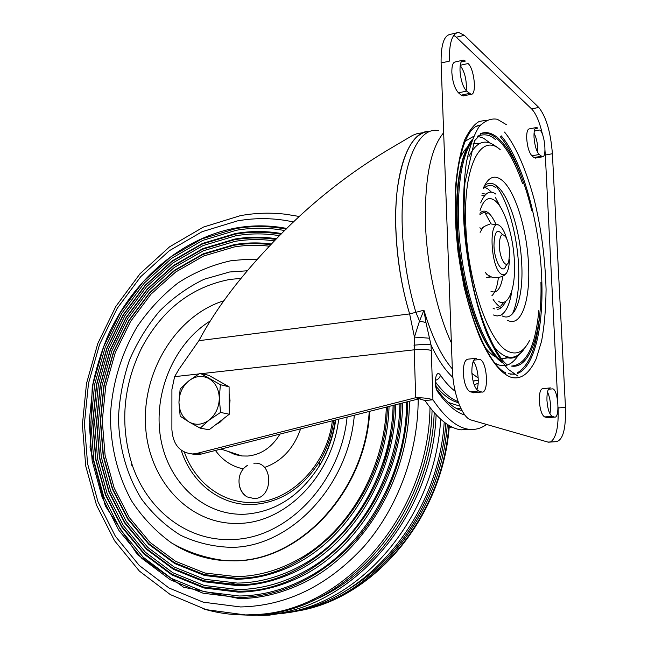 <?xml version="1.0" encoding="UTF-8"?>
<svg xmlns="http://www.w3.org/2000/svg" width="648" height="648" viewBox="0 0 648 648"><rect width="100%" height="100%" fill="white"/><g stroke="black" fill="none" stroke-linecap="round" stroke-linejoin="round"><path stroke-width="0.97" d="M284.731 230.558C268.58 227.553 252.428 227.464 236.261 230.275L202.67 240.424L171.639 258.333L144.407 282.941L121.994 313.041L105.211 347.304L94.673 384.321L90.809 422.601L93.83 460.623L103.761 496.789L120.374 529.521L143.184 557.223L171.388 578.397L203.877 591.681L239.193 596.006C263.744 595.698 287.68 588.902 310.991 575.618C366.371 544.458 406.418 473.178 406.669 401.946C406.418 473.243 366.266 544.547 310.991 575.618M279.572 235.702C264.902 233.264 250.233 233.304 235.572 235.823L203.051 245.576L172.984 262.861L146.578 286.667L124.829 315.819L108.556 349.029L98.342 384.912L94.608 422.026L97.565 458.857L107.22 493.889L123.347 525.552L145.468 552.315L172.797 572.719L204.233 585.476L238.367 589.559C261.63 589.194 284.318 582.811 306.431 570.402C359.98 540.74 399.03 472.416 399.889 403.664C399.022 472.481 359.875 540.829 306.431 570.402M274.46 240.918C261.249 239.007 248.054 239.161 234.876 241.388L203.423 250.752L174.328 267.421L148.757 290.417L127.688 318.622L111.918 350.762L102.028 385.511L98.423 421.435L101.315 457.091L110.695 490.973L126.336 521.559L147.76 547.382L174.199 567.024L204.59 579.263L237.541 583.103C259.548 582.698 281.021 576.712 301.968 565.129C353.646 536.949 391.651 471.606 393.109 405.389C391.643 471.679 353.541 537.046 301.968 565.129M269.39 246.216C257.629 244.774 245.892 245.025 234.171 246.977L203.804 255.952L175.681 271.998L150.944 294.192L130.572 321.44L115.312 352.512L105.746 386.111L102.271 420.852L105.089 455.317L114.186 488.041L129.333 517.558L150.061 542.433L175.608 561.322L204.938 573.035L236.714 576.655C257.499 576.21 277.798 570.596 297.61 559.807C347.377 533.093 384.288 470.756 386.329 407.106C384.272 470.829 347.263 533.191 297.61 559.807M192.294 553.489C202.97 557.645 214.124 560.058 225.739 560.714L234.689 560.836C299.984 561.249 365.707 491.638 369.733 411.318M436.112 414.736C432.346 519.008 348.972 611.007 264.141 614.855L252.744 615.325L240.238 614.831M346.34 590.466C400.537 559.572 440.988 492.966 445.824 423.346M284.61 613.154L300.802 610.359C374.99 595.22 441.264 514.382 447.298 424.351M444.212 422.156C438.591 513.402 371.571 595.706 296.525 610.991L282.423 613.535M258.026 615.6L269.39 615.138L291.568 611.728C367.724 596.257 435.683 512.001 440.656 419.191M237.095 579.62L233.029 578.251M395.823 404.7C394.664 478.556 348.146 550.565 288.765 574.646C271.958 581.726 254.996 585.403 237.873 585.687M409.382 401.258C409.593 480.662 360.361 559.224 296.638 585.97C277.79 594.176 258.746 598.388 239.517 598.59M402.602 402.975C402.125 479.633 354.221 554.923 292.653 580.325C274.841 587.955 256.851 591.891 238.699 592.142M248.071 615.082L259.484 614.604C345.53 610.789 429.883 516.027 432.07 410.127M389.043 406.418C387.229 477.446 342.128 546.143 284.966 568.936C269.139 575.489 253.166 578.923 237.047 579.231M312.822 600.599C378.975 573.796 431.39 494.894 434.2 412.63M241.056 278.381L229.927 279.426C191.468 286.821 161.992 309.744 141.499 348.211C123.136 385.965 119.88 424.4 131.747 463.514C146.278 508.964 186.397 541.469 231.773 539.492C286.108 539.063 340.54 483.449 347.117 417.053M391.514 432.451L387.609 450.773M387.585 450.87L378.829 474.174M239.29 485.166C240.343 490.504 242.943 494.416 247.099 496.903L254.219 498.579C273.861 498.369 273.367 460.939 253.862 463.247M247.099 496.903C236.164 489.856 236.358 472.028 247.366 465.418L245.284 466.989M217.21 380.084L222.159 382.879M229.141 394L230.032 400.683L229.23 407.543M223.957 418.333L220.012 422.204L215.468 424.877M200.046 373.175L208.875 375.378L229.084 386.799L229.279 414.234L209.101 429.778L200.208 428.15L209.158 420.082C202.37 424.95 195.631 425.566 188.933 421.921C182.534 417.733 179.204 411.188 178.961 402.303C179.213 393.385 182.517 386.216 188.876 380.813C195.502 375.881 202.208 375.151 208.98 378.61C215.517 382.668 218.959 389.221 219.291 398.269L220.377 384.693L200.046 373.175L188.876 380.813L180.152 388.954L178.961 402.303L180.168 416.202L188.933 421.921L200.208 428.15M209.158 420.082C215.687 414.663 219.065 407.389 219.291 398.269L220.539 412.42L209.158 420.082M229.279 414.234L220.539 412.42M229.084 386.799L220.377 384.693M506.517 124.732L497.251 119.248C490.811 118.139 484.688 120.739 478.856 127.04C473.494 135.764 469.282 147.882 466.236 163.393C464.033 180.298 463.15 198.167 463.587 216.991C465.143 254.745 473.996 301.814 487.507 335.065C494.424 350.195 501.35 361.633 508.299 369.376L517.938 376.115M490.163 143.087L483.562 138.202L477.495 136.234M473.615 136.355L464.964 141.337M494.91 363.147L497.575 364.468C505.124 367.651 511.985 364.686 518.149 355.59M505.14 356.886C512.511 360.15 519.153 357.024 525.058 347.514M498.15 148.149L495.898 146.14M491.532 192.245L488.025 189.005L484.761 187.248M495.939 194.157C490.05 189.67 484.963 192.569 480.686 202.881M493.144 299.457C495.841 303.483 498.417 306.107 500.872 307.33M475.154 358.627L476.709 358.239C473.421 358.546 471.809 363.261 471.865 372.373C472.643 382.514 474.895 388.719 478.613 390.979L481.772 392.024C489.078 393.838 487.32 361.665 480.03 359.494L473.826 360.15M476.709 358.239L468.261 359.13C464.932 359.446 463.288 364.144 463.328 373.232C464.098 383.341 466.366 389.521 470.132 391.765L474.336 392.704M461.125 62.03L465.385 61.066L463.393 60.094C461.02 60.45 459.886 63.974 460.007 70.681C460.744 80.231 462.939 87.035 466.592 91.101L471.08 94.284C476.985 95.167 474.377 68.688 468.059 63.536L460.242 65.294M463.393 60.094L455.301 61.933C452.895 62.289 451.745 65.812 451.85 72.495C452.588 82.013 454.799 88.792 458.484 92.834L461.19 95.159L463.814 95.823M549.447 388.144L550.436 387.917C547.949 388.241 546.782 392.413 546.952 400.44C547.665 409.22 549.415 414.518 552.218 416.332L554.534 417.101C560.05 418.592 558.357 390.396 552.857 388.841L548.491 389.237M550.436 387.917L542.903 388.606C540.375 388.93 539.193 393.093 539.347 401.096C540.051 409.852 541.817 415.133 544.652 416.931L547.641 417.652M535.07 128.652L537.88 128.11L536.601 127.47C534.697 127.778 533.839 131.026 534.017 137.206C534.697 145.541 536.423 151.308 539.193 154.491L542.392 156.816C547.025 157.699 544.822 133.909 539.914 129.981L534.308 131.066M536.601 127.47L529.351 128.879C527.423 129.187 526.54 132.427 526.711 138.599C527.383 146.91 529.124 152.653 531.927 155.82L533.984 157.577L535.702 158.039M481.334 229.489L479.917 227.707L481.351 229.465M489.11 275.999L490.269 277.077L486.689 277.571M483.611 227.092L482.809 227.731M490.269 277.077L490.836 276.826M493.379 314.969L497.129 315.989L500.831 315.163M501.244 314.936C506.396 311.68 509.935 303.62 511.863 290.758M500.58 207.368L495.526 197.64M476.847 389.683C479.885 382.879 477.681 365.901 473.178 361.519M466.236 90.769C466.868 80.368 464.859 71.952 460.21 65.521M549.933 413.797C551.213 405.972 550.411 398.682 547.52 391.927M537.751 152.596C538.026 145.209 536.795 138.729 534.049 133.148M452.345 369.206L441.102 63.002L449.372 61.123C449.096 42.914 452.166 33.34 458.573 32.4L464.349 35.324L538.78 107.438C546.126 116.591 550.662 132.022 552.396 153.73L565.469 407.365C566.028 429.187 562.869 440.624 555.984 441.669L547.925 442.082L471.234 420.034C462.34 418.122 453.041 393.652 452.345 369.206M547.925 442.082L550.176 442.074M550.646 441.887C556.219 437.951 558.706 426.643 558.106 407.973L565.469 407.365M552.396 153.73L545.308 155.026L557.807 402.141M558.05 406.952L558.106 407.973M545.308 155.026L544.984 150.441M542.514 134.557C539.63 122.027 535.993 113.473 531.595 108.888L538.78 107.438M464.349 35.324L456.314 37.228L531.595 108.888M456.314 37.228L453.786 35.3M458.573 32.4L450.465 34.328C443.977 35.292 440.859 44.85 441.102 63.002M451.381 342.841C437.173 312.79 426.773 265.615 425.461 223.22C424.651 178.322 430.718 148.149 443.661 132.702M478.2 378.011L471.914 373.41M482.873 227.667L480.111 232.349M485.498 272.606L486.915 274.517L492.026 277.247L497.032 277.83C501.641 276.842 504.387 275.684 505.27 274.355M509.417 259.184C509.279 265.988 508.218 270.743 506.226 273.432L504.144 274.874L501.787 274.412C490.358 268.977 488.163 216.578 499.649 225.682L501.107 226.978C503.229 229.424 505.075 233.288 506.631 238.577M499.349 246.07C499.576 234.989 501.779 232.057 505.958 237.281C508.097 241.242 509.352 246.37 509.733 252.647L508.68 261.962C506.137 269.244 499.697 258.495 499.349 246.07M507.287 263.955L505.918 265.907C502.678 275.206 494.416 261.589 493.979 245.738C494.294 231.676 497.113 227.942 502.443 234.544M488.884 276.194L490.56 276.712M422.933 132.719L417.409 133.52L412.817 135.27L393.401 146.732C346.874 173.81 304.617 207.959 266.62 249.164C237.136 280.665 214.561 311.178 198.879 340.686L409.633 313.916C401.444 286.57 396.819 257.953 395.782 228.064C393.79 170.311 409.747 130.037 429.924 131.317C413.789 132.168 402.935 151.381 397.354 188.949C392.891 225.528 397.718 274.865 409.633 313.916L423.93 310.214L419.531 321.035L414.445 337.057L414.194 349.823C421.735 349.134 427.429 349.353 431.268 350.471L430.985 344.825L425.947 322.534L423.93 310.214C431.981 336.871 441.45 356.432 452.336 368.906M425.947 322.534L419.531 321.035L415.886 312.401C407.851 285.193 403.307 256.762 402.254 227.116C400.075 166.269 417.652 125.591 438.882 130.734M456.135 408.272L461.101 408.831M459.853 406.126L448.214 402.449M198.782 373.945L174.604 376.658L171.914 389.448L171.89 429.624C173.008 444.706 179.958 452.822 192.739 453.973L196.96 453.381L415.708 397.718L424.966 400.521C437.319 418.543 449.348 428.32 461.068 429.851L469.93 429.397M424.966 400.521L432.937 399.8L431.268 350.471M486.559 424.44C481.083 428.474 475.13 430.078 468.698 429.26C457.107 427.712 445.184 417.887 432.937 399.8C429.065 398.382 423.322 397.686 415.708 397.718L414.194 349.823L201.787 373.613M455.188 391.295C450.158 387.504 445.241 382.158 440.446 375.241C435.804 367.983 433.01 385.673 437.846 392.032C447.023 404.773 456.03 412.444 464.867 415.028M450.02 426.003L449.283 426.173M449.153 427.68L451.956 427.008M419.215 398.763L201.309 454.046L196.96 453.381M191.808 453.973L197.105 454.629L201.309 454.046M174.604 376.658L179.034 369.141L198.879 340.686M452.928 377.46C444.917 370.049 437.594 359.17 430.985 344.825C427.178 344.315 421.508 344.436 413.967 345.198M238.715 597.602L203.091 593.212L170.335 579.782L141.904 558.406L118.916 530.453L102.182 497.437L92.186 460.955L89.149 422.618L93.053 384.021L103.672 346.704L120.585 312.15L143.184 281.791L170.635 256.964L201.917 238.893L235.783 228.631L201.917 238.893L170.635 256.964L143.184 281.791L120.585 312.15L103.672 346.704L93.053 384.021L89.149 422.618L92.186 460.955L102.182 497.429L118.916 530.445L141.904 558.406L170.335 579.782L203.091 593.212L238.715 597.602C282.228 596.444 321.173 577.352 355.55 540.327C387.601 503.771 407.049 452.385 407.77 401.663C407.049 452.385 387.601 503.771 355.55 540.327C321.173 577.352 282.228 596.444 238.715 597.602M237.889 591.146L203.448 586.999L171.736 574.104L144.188 553.497L121.889 526.484L105.632 494.529L95.912 459.197L92.939 422.042L96.714 384.612L107.009 348.421L123.428 314.928L145.346 285.517L171.971 261.492L202.289 244.045L235.086 234.179L202.289 244.045L171.971 261.5L145.346 285.525L123.428 314.928L107.009 348.43L96.714 384.612L92.939 422.042L95.912 459.197L105.632 494.529L121.889 526.476L144.188 553.489L171.736 574.104L203.448 586.999L237.889 591.146C318.711 593.228 400.95 503.464 400.974 403.388C400.95 503.464 318.711 593.236 237.889 591.146M237.063 584.69L203.804 580.786L173.146 568.409L146.472 548.564L124.87 522.49L109.107 491.613L99.654 457.431L96.755 421.459L100.4 385.212L110.371 350.163L126.279 317.731L147.517 289.267L173.316 266.053L202.662 249.213L234.39 239.744L202.662 249.221L173.316 266.053L147.525 289.267L126.279 317.731L110.371 350.163L100.4 385.212L96.755 421.459L99.654 457.431L109.107 491.613L124.87 522.49L146.472 548.564L173.146 568.409L203.804 580.778L237.063 584.69C314.564 586.367 393.223 500.961 394.187 405.113C393.223 500.961 314.564 586.367 237.063 584.69M236.237 578.235L204.152 574.557L174.555 562.707L148.773 543.615L127.867 518.489L112.59 488.681L103.421 455.649L100.594 420.868L104.109 385.811L113.756 351.905L129.155 320.541L149.712 293.042L174.66 270.629L203.043 254.413L233.693 245.333L203.043 254.413L174.66 270.629L149.712 293.042L129.155 320.541L113.756 351.905L104.109 385.811L100.594 420.868L103.429 455.649L112.59 488.681L127.867 518.489L148.773 543.615L174.555 562.707L204.152 574.557L236.237 578.227C310.408 579.531 385.528 498.466 387.399 406.831C385.536 498.466 310.416 579.531 236.237 578.235M247.374 270.775L229.603 271.99L204.136 279.256C187.831 287.129 172.976 297.748 159.578 311.097C147.274 325.75 137.23 342.112 129.43 360.199C123.079 378.926 119.426 398.147 118.463 417.879C118.997 447.355 126.895 475.51 141.564 499.065C152.499 513.799 165.499 525.86 180.557 535.248C196.563 542.822 213.556 546.855 231.547 547.358C289.834 547.196 348.373 486.697 354.318 415.23M174.758 544.952C190.196 554.275 207.036 559.491 225.269 560.601L234.22 560.723C299.416 561.128 365.075 491.678 369.206 411.448M293.601 221.989C274.906 217.922 256.187 217.558 237.435 220.895L202.038 231.733L169.387 250.687L140.754 276.656L117.207 308.359L99.581 344.404L88.501 383.324L84.41 423.581L87.553 463.579L97.937 501.682L115.36 536.22L139.32 565.526L169.015 587.995L203.278 602.195L240.594 606.957C286.659 605.912 327.848 585.695 364.168 546.296C397.977 507.4 418.154 452.669 418.195 399.022M202.233 608.513C216.205 612.814 230.688 614.96 245.689 614.952L257.11 614.482C343.845 610.675 428.741 514.326 429.997 407.527M290.385 612.36L302.94 610.035C376.739 594.977 442.665 514.787 448.845 425.323M231.668 583.07L237.095 584.885L231.668 583.07M299.457 216.497L285.792 214.261C270.815 212.479 255.919 212.9 241.096 215.525M257.191 259.484L247.876 259.249L231.587 260.626M275.862 239.476C262.035 237.314 248.208 237.403 234.39 239.752C248.208 237.403 262.035 237.306 275.87 239.468M286.149 229.165C269.374 225.877 252.59 225.69 235.783 228.631C252.59 225.69 269.374 225.869 286.149 229.165M280.981 234.284C265.688 231.579 250.387 231.547 235.086 234.179C250.395 231.539 265.688 231.579 280.981 234.284M270.791 244.742C258.414 243.073 246.046 243.267 233.693 245.333C246.046 243.267 258.414 243.065 270.791 244.733M228.793 451.632L242.02 455.965L247.836 456.046C261.225 454.653 271.949 447.339 279.993 434.087M243.397 468.893C231.96 466.576 222.637 460.428 215.444 450.465M184.364 452.15C195.21 483.06 223.406 504.241 254.259 502.378C291.13 501.325 327.086 464.721 332.343 420.803M210.138 321.035C174.012 343.578 153.163 393.004 160.55 437.465C167.735 481.934 203.359 516.148 245.106 514.212C275.319 511.977 299.992 496.004 319.124 466.293L319.424 461.789C326.981 449.105 331.752 435.326 333.744 420.447C331.768 435.335 326.989 449.121 319.424 461.789C302.503 488.13 280.584 502.354 253.668 504.468C221.114 506.428 191.597 483.278 181.197 450.206M335.737 419.945C333.242 437.052 327.71 452.507 319.124 466.293C327.58 452.134 332.959 436.72 335.259 420.066M338.677 419.199C332.238 475.632 285.962 522.58 239.29 523.39C189.03 525.536 148.198 479.901 145.541 425.436C142.398 371.004 176.459 315.56 223.811 300.785M300.599 428.855C293.747 448.489 281.702 461.368 264.473 467.475M501.163 360.774C480.954 345.092 460.315 280.722 458.484 221.762C457.496 184.218 461.781 157.691 471.355 142.171M480.46 133.674L481.65 133.221C486.851 131.609 492.237 133.14 497.818 137.805C511.815 150.854 523.106 175.065 531.692 210.454M486.397 120.212L479.212 121.451C474.206 124.262 469.403 130.297 464.819 139.571C460.574 151.187 457.512 166.568 455.617 185.733C454.726 206.817 455.56 229.165 458.112 252.785L463.903 286.214C468.901 306.715 474.344 324.089 480.241 338.329C491.986 363.852 502.394 373.71 509.984 376.885C518.108 379.89 527.974 376.877 536.244 358.676L541.558 341.204C544.336 326.454 545.843 309.161 546.078 289.34C545.098 257.394 541.096 227.286 534.057 199.009C524.58 164.195 513.475 142.892 504.541 132.062M501.204 135.837C522.231 159.951 539.096 220.83 541.566 275.23C544.166 324.47 534.924 366.979 517.525 373.451M514.342 374.269L508.202 373.726M522.555 183.538C514.957 161.927 506.307 146.845 496.579 138.299C491.006 133.65 485.619 132.127 480.419 133.747L481.65 133.221L474.53 140.794L464.908 182.809L464.041 207.409C464.43 233.069 467.362 258.9 472.838 284.893C482.29 329.395 499.446 359.77 507.165 364.727M540.934 282.342C542.23 330.958 530.396 369.263 511.531 366.079C526.37 364.759 535.475 346.235 538.844 310.505M480.152 125.404L476.645 126.23M493.889 346.55C497.786 351.338 501.625 354.545 505.391 356.165C512.706 359.057 518.983 356.481 524.232 348.421M456.84 227.513C457.674 246.856 460.307 265.866 464.738 284.545M494.384 347.458L495.21 348.122M480.038 143.297L473.17 143.613M467.087 147.533C464.349 150.15 461.773 154.297 459.359 159.983M484.745 347.061C488.916 352.18 492.61 355.501 495.841 357.024M529.594 340.378C524.224 351.265 517.436 355.08 509.215 351.84C489.904 345.319 467.581 283.144 465.782 224.767C463.101 165.799 481.075 132.216 500.24 149.696M483.424 187.952C488.219 177.244 494.221 174.523 501.43 179.796C514.812 189.572 527.059 229.149 528.525 264.603C530.485 300.324 521.227 327.572 507.668 320.355M502.079 315.876C514.763 322.688 523.552 297.513 521.753 264.279C520.425 231.312 508.915 194.554 496.392 185.652C492.043 182.453 488.041 182.509 484.38 185.83M480.079 210.414C483.521 199.608 488.3 196.223 494.44 200.273C504.233 206.89 513.394 235.702 514.407 261.63C515.8 287.769 508.737 307.176 498.822 301.571M493.096 308.302L494.57 308.91M497.186 309.25C500.159 309.396 503.05 306.715 505.869 301.223M503.893 302.219L500.742 306.075M499.843 306.723L496.433 307.808M495.947 224.411C493.371 218.465 490.609 214.448 487.661 212.358C484.817 210.462 482.25 210.754 479.949 213.233M491.006 291.365C496.919 293.795 500.88 288.7 502.889 276.072M478.613 390.979L470.132 391.765M466.592 91.101L458.484 92.834M552.218 416.332L544.652 416.931M531.927 155.82L539.193 154.491M472.198 139.847C461.263 154.2 456.281 181.602 457.245 222.045C459.116 283.743 481.658 350.406 502.573 362.718M510.324 374.212L513.896 373.985M517.339 372.835C529.667 365.496 537.184 345.578 539.889 313.089M512.463 313.899C517.404 302.721 519.445 286.821 518.603 266.19C517.29 235.175 507.813 200.661 496.093 186.065M491.856 295.796C495.137 292.653 497.316 286.619 498.377 277.676M497.308 224.856L491.095 223.973L485.036 212.844M487.288 213.889C485.101 212.034 482.639 212.309 479.893 214.707M481.78 195.178L484.696 195.38M485.919 194.125L482.08 193.574M495.663 187.685C492.01 184.316 487.855 184.664 483.205 188.73M501.641 358.846L507.992 357.801M496.206 146.74C485.538 138.243 476.45 141.499 468.941 156.516M521.721 177.463C515.354 159.756 508.178 146.124 500.191 136.566M495.615 139.749C490.423 134.76 484.396 133.577 477.536 136.185M476.831 126.133L480.508 124.999M541.226 156.265L533.984 157.577M546.726 417.636L554.267 417.037M469.265 93.442L461.19 95.159M481.343 391.919L472.894 392.696M505.683 373.175L504.136 373.548M436.039 386.321C443.694 395.547 451.178 401.007 458.492 402.692M435.594 382.109C443.183 392.372 450.684 398.86 458.096 401.582M435.667 380.287C438.307 379.331 439.895 377.654 440.446 375.241M435.335 379.234L435.691 379.007C435.221 379.922 436.307 388.881 436.331 388.371L437.846 392.032M429.219 338.199L414.445 337.057L409.633 313.916M474.174 384.815L478.159 383.276M473.032 381.008L478.265 380.206M236.156 227.966C180.857 237.994 132.2 280.819 107.455 336.83C100.829 353.071 95.758 369.822 92.235 387.091L90.056 447.703L105.332 505.975L137.376 554.558L183.603 587.218L239.331 598.614C258.633 598.42 277.733 594.2 296.638 585.97M235.467 233.507L202.468 243.446L171.987 261.006L145.241 285.152L123.242 314.693L106.774 348.316L96.455 384.645L92.68 422.204L95.669 459.497L105.446 494.967L121.784 527.051L144.196 554.202L171.906 574.946L203.82 587.955L238.505 592.159C256.738 591.924 274.793 587.979 292.653 580.325M234.779 239.071L202.84 248.613L173.324 265.559L147.42 288.903L126.093 317.488L110.136 350.05L100.132 385.236L96.495 421.621L99.419 457.731L108.913 492.059L124.764 523.074L146.48 549.285L173.316 569.26L204.177 581.742L237.686 585.711C254.883 585.436 271.909 581.75 288.765 574.646M234.082 244.652L203.221 253.805L174.677 270.127L149.607 292.669L128.968 320.298L113.522 351.799L103.842 385.835L100.327 421.038L103.186 455.957L112.404 489.127L127.761 519.072L148.781 544.344L174.725 563.558L204.533 575.521L236.86 579.255C253.052 578.947 269.09 575.513 284.966 568.936M230.996 260.723C212.341 264.829 194.748 272.184 178.216 282.795C162.616 295.002 149.008 309.525 137.392 326.357C121.613 352.844 112.347 383.179 110.492 414.331C110.217 445.468 117.507 475.583 131.957 501.479C142.819 517.841 155.998 531.652 171.485 542.919C188.09 552.396 206.015 558.293 225.269 560.601L225.739 560.714M240.376 215.654L203.407 227.092L169.517 246.88L139.984 273.796L115.806 306.496L97.767 343.562L86.492 383.527L82.385 424.837L85.706 465.904L96.487 505.084L114.526 540.707L139.393 571.091L170.327 594.597L206.194 609.655L245.398 614.92L259.484 614.604M300.802 610.359L302.94 610.035C378.108 594.581 443.264 514.22 449.331 425.606M296.525 610.991L291.568 611.728M264.141 614.855L269.39 615.138M234.179 244.636C246.588 242.563 259.022 242.36 271.463 244.029M234.868 239.055C248.759 236.698 262.651 236.601 276.55 238.772M235.564 233.491C250.938 230.842 266.312 230.874 281.678 233.588M236.253 227.95C253.133 225.002 270.005 225.18 286.853 228.477M228.315 451.478L235.013 454.621L242.02 455.965L220.952 449.064M131.747 463.514L131.487 465.199M141.499 348.211L141.458 347.32M476.572 126.263L478.346 125.534C462.145 129.244 450.182 182.064 457.472 245.689C464.211 309.331 488.13 364.978 505.594 372.738M502.686 362.864C484.923 351.743 466.584 307.176 459.521 255.571C452.466 203.958 458.225 155.245 472.335 139.49M555.984 441.669L548.427 442.195M542.392 156.816L535.167 158.136M554.534 417.101L547.001 417.701M471.08 94.284L463.02 95.993M481.772 392.024L473.324 392.801M489.888 224.135C484.898 225.901 482.225 227.424 481.861 228.695M461.068 429.851L468.698 429.26M437.797 390.452C446.464 402.189 454.54 408.904 462.024 410.605M417.069 398.123L420.641 399.014M478.265 380.117L474.117 380.984L478.265 380.182M192.739 453.973L197.105 454.629"/></g></svg>
